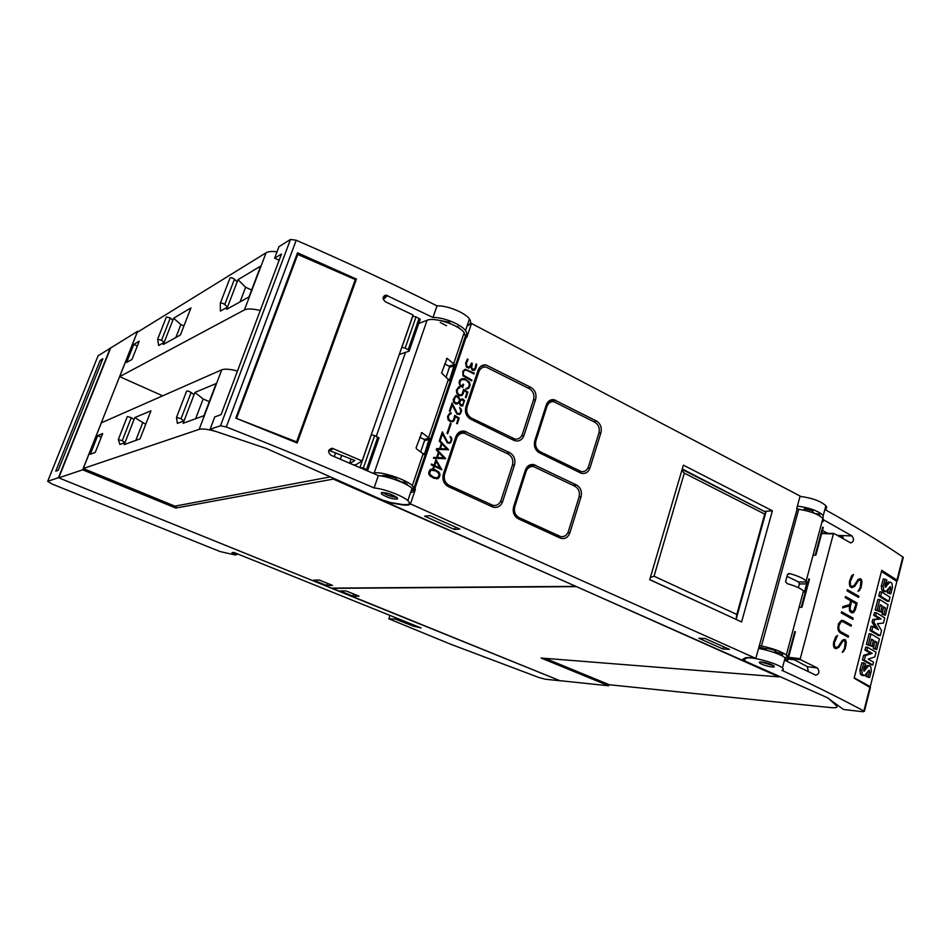 <?xml version="1.0" encoding="UTF-8"?>
<svg xmlns="http://www.w3.org/2000/svg" width="951" height="951" viewBox="0 0 951 951"><rect width="100%" height="100%" fill="white"/><g stroke="black" fill="none" stroke-linecap="round" stroke-linejoin="round"><path stroke-width="1.43" d="M771.309 666.877C766.137 665.973 762.226 664.666 759.576 662.966C758.684 662.086 759.564 661.801 762.226 662.098C767.398 662.99 771.32 664.297 774.007 666.009C774.91 666.901 774.007 667.186 771.309 666.877M781.841 670.3C813.153 684.886 840.506 698.462 863.888 711.015L863.211 711.776L843.466 709.482L827.132 697.57L746.19 661.611L743.86 659.637L746.82 658.033C752.193 656.475 777.882 663.608 782.411 667.947C783.826 669.183 783.636 669.968 781.841 670.3M822.686 519.329L851.989 535.936C854.307 539.372 853.879 541.713 850.717 542.95L834.051 533.535L833.373 533.939L800.243 658.746L800.564 659.709L817.361 667.959C819.81 671.525 819.287 673.938 815.803 675.186L784.551 660.172C786.358 659.816 786.56 658.995 785.146 657.735C779.618 653.943 770.75 650.829 758.553 648.392M759.469 648.558L759.813 647.274L766.399 648.939M870.367 687.68L854.153 678.182L881.732 570.327L896.983 580.098L896.734 581.299M903.117 558.082L902.832 556.953C880.733 541.939 854.771 526.129 824.933 509.522C826.823 508.666 827.132 507.418 825.872 505.777C820.749 501.07 812.13 497.944 800.017 496.386M835.703 636.742L837.581 635.399L834.372 642.864L834.562 646.644L836.143 647.476L838.14 646.68L842.313 640.237L844.464 639.381L845.629 640.011L846.295 642.412L845.284 648.737L842.241 652.386L844.547 648.237L845.225 641.188L842.99 640.903L838.865 647.334L835.917 648.737L834.158 647.809L833.456 645.432L833.552 642.507L835.703 636.742M841.576 611.755L853.178 618.186L852.869 619.374L841.255 612.955L841.576 611.755M847.329 589.656L858.86 596.218L858.551 597.406L847.02 590.856L847.329 589.656M851.597 575.747L853.439 574.487L850.289 581.75L850.479 585.507L852.025 586.387L853.986 585.673L858.075 579.444L860.179 578.695L861.321 579.349L861.975 581.75L860.988 587.98L858.004 591.474L860.263 587.456L860.928 580.502L858.741 580.134L854.699 586.351L851.799 587.623L850.087 586.648L849.386 584.259L849.493 581.37L851.597 575.747M845.546 596.515L857.101 603.029L855.329 609.876L853.332 612.729L850.337 612.016L849.433 610.542L849.35 605.906L842.574 607.891L842.919 606.595L849.683 604.622L850.693 600.759L845.237 597.703L845.546 596.515M841.266 620.456L843.18 620.516L851.407 625.045L851.097 626.245L842.895 621.728L841.076 621.692L838.758 626.008L838.651 628.777L840.351 631.523L848.577 635.981L848.268 637.182L840.006 632.712L838.532 630.929L837.843 628.552L838.402 623.892L841.266 620.456M797.378 506.098C809.491 507.715 818.122 510.842 823.269 515.478L822.781 518.937M827.75 533.273L822.46 530.539M799.304 509.344L797.081 508.761M804.118 509.998L802.858 509.938M812.463 512.577L812.927 510.853L804.463 508.726L804.059 510.188M815.197 513.647L812.582 512.137M820.119 516.155L818.989 514.015L815.304 513.695M848.102 637.099L848.399 635.969L840.113 631.5L838.96 629.824M850.931 626.15L851.216 625.033L842.966 620.504M838.734 629.812L838.96 624.343L840.85 621.669L842.895 621.728M842.598 607.808L849.35 605.906M851.93 612.908L853.927 612.123L855.139 609.864L856.91 603.017L845.522 596.61M851.454 601.198L849.766 606.797L850.467 610.839L853.451 611.481L856.031 603.79L851.454 601.198L849.909 609.496L852.251 611.719M858.052 591.284L859.799 590.214M851.739 587.575L854.462 586.339L858.515 580.122L859.942 579.932M852.025 586.387L850.253 585.495L850.063 581.739L853.154 574.677M859.597 590.214L861.665 584.615L861.772 581.75L861.107 579.349L860.025 578.719M858.384 597.311L858.67 596.206L847.305 589.751M852.702 619.279L852.999 618.162L841.552 611.85M842.289 652.172L844.072 651.043M835.822 648.677L838.627 647.31L842.764 640.879L844.226 640.641M836.143 647.476L834.336 646.621L834.146 642.84L837.296 635.601M843.87 651.031L845.986 645.289L846.093 642.389L845.415 639.987L844.333 639.405M854.236 677.825L870.26 686.634L896.864 581.382L881.434 571.468M870.26 686.634L869.404 686.515M872.804 664.963L870.961 664.737L862.45 659.923L863.627 655.322L870.355 653.171L864.958 650.08L865.719 647.108L867.574 647.31L876.037 652.208L874.837 656.927L868.215 659.138L873.517 662.158L872.804 664.963L864.304 660.149L865.481 655.536L872.198 653.385L866.813 650.282L867.574 647.31M880.234 635.66L878.379 635.47L869.963 630.489L871.033 626.269L872.887 626.447L878.451 629.764L873.921 622.37L874.623 619.624L881.185 618.935L875.657 615.594L876.37 612.777L884.739 617.853L883.42 623.06L877.381 623.69L881.541 630.477L880.234 635.66L871.817 630.668L872.887 626.447M875.716 628.135L872.079 622.204L872.78 619.458L879.33 618.768L873.803 615.428L874.528 612.61L876.37 612.777M888.923 601.329L887.069 601.175L878.76 596.004L879.83 591.819L881.672 591.962L889.981 597.157L888.923 601.329L880.614 596.146L881.672 591.962M884.965 585.709L888.056 582.036L890.041 582.131M888.056 582.036L890.611 582.167L891.979 583.438L892.49 587.361L890.73 593.899L887.295 592.758L888.805 588.372M883.931 591.522L881.886 590.167L881.292 586.006L883.324 578.921L886.891 580.122L885.25 584.128L885.345 587.171L889.898 582.155M880.02 605.561L878.926 611.374L882.207 612.408L880.781 611.529L882.207 605.918L880.246 604.705L878.605 611.136L877.036 610.185L879.746 599.534L888.068 604.693L885.381 615.285L882.053 614.215L883.42 607.641M878.605 611.136L875.182 610.019L877.892 599.392L879.746 599.534M871.294 639.88L870.189 645.753L873.482 646.787L872.031 645.955L873.482 640.273L871.485 639.108L869.832 645.61L868.239 644.695L870.985 633.925L879.413 638.894L876.691 649.604L873.339 648.523L874.73 641.889M869.832 645.61L866.385 644.493L869.131 633.735L870.985 633.925M863.603 669.528L866.825 665.534L869.036 665.7M866.825 665.534L869.559 665.771L870.819 666.924L871.354 670.859L869.535 677.587L866.064 676.434L867.574 672.095M862.355 675.424L860.477 674.164L859.859 669.991L861.963 662.681L865.576 663.893L863.888 668.054L863.983 671.133L868.679 665.759M862.45 659.923L864.304 660.149M863.627 655.322L865.481 655.536M870.355 653.171L872.198 653.385M864.958 650.08L866.813 650.282M869.963 630.489L871.817 630.668M872.079 622.204L873.921 622.37M872.78 619.458L874.623 619.624M879.33 618.768L881.185 618.935M873.803 615.428L875.657 615.594M878.76 596.004L880.614 596.146M886.023 583.962L887.877 584.08M885.084 586.85L886.118 586.922M890.73 593.899L889.149 592.901L890.695 588.3L890.314 586.601L885.904 591.641L883.729 590.309L883.134 586.137L885.179 579.04M887.295 592.758L889.149 592.901M888.935 588.17L890.695 588.3M889.791 586.91L890.647 586.969M881.886 590.167L883.729 590.309M881.292 586.006L883.134 586.137M878.926 611.374L880.781 611.529M883.681 607.808L885.524 607.962L883.634 606.797L882.207 612.408M882.053 614.215L883.895 614.37L885.524 607.962M885.381 615.285L883.895 614.37M880.364 605.763L882.207 605.918M875.182 610.019L877.036 610.185M870.189 645.753L872.031 645.955M874.991 642.044L876.834 642.234L874.92 641.117L873.482 646.787M873.339 648.523L875.193 648.725L876.834 642.234M876.691 649.604L875.193 648.725M871.627 640.071L873.482 640.273M866.385 644.493L868.239 644.695M864.744 667.602L866.587 667.84M863.651 670.681L864.792 670.824M869.535 677.587L867.906 676.672L869.499 671.917L869.131 670.229L864.566 675.614L862.319 674.402L861.713 670.229L863.817 662.906M866.064 676.434L867.906 676.672M867.811 671.703L869.499 671.917M868.655 670.479L869.452 670.586M860.477 674.164L862.319 674.402M859.859 669.991L861.713 670.229M840.078 536.935L842.895 537.042L843.192 538.706M788.106 659.031L794.632 659.851L807.256 666.651L808.386 671.584M766.102 650.032L766.637 648.071L775.243 650.472L774.661 652.648M781.021 655.251L781.544 653.337L782.269 653.884L781.829 655.524M777.514 653.717L777.787 652.707L781.544 653.337M775.006 651.34L777.787 652.707M467.024 326.11L471.518 323.483L800.112 496.065L796.7 508.559L798.733 509.272L761.489 645.979C773.115 648.499 781.401 651.506 786.334 655.001C787.903 656.452 787.452 657.307 784.967 657.581M821.937 522.123C823.875 521.326 824.196 520.102 822.912 518.461C818.324 514.194 810.264 511.127 798.733 509.272M492.19 506.776L448.325 486.603C443.701 483.857 442.037 479.696 443.344 474.121L455.85 436.723C457.49 432.634 460.32 430.767 464.35 431.112L509.736 452.7C514.134 455.422 515.715 459.476 514.503 464.873L502.627 501.629C500.927 505.932 497.991 507.834 493.831 507.323L492.19 506.776M560.008 537.981L518.378 518.83C513.992 516.215 512.399 512.173 513.623 506.728L525.38 470.091C526.961 466.014 529.695 464.159 533.57 464.54L576.508 484.986C580.681 487.59 582.202 491.536 581.049 496.814L569.887 532.822C568.258 537.101 565.453 538.979 561.447 538.468L560.008 537.981M513.766 440.301L470.745 419.26C466.216 416.431 464.587 412.282 465.859 406.826L478.08 370.272C479.566 366.515 482.157 364.72 485.866 364.887L530.92 387.414C535.235 390.207 536.792 394.249 535.591 399.539L523.989 435.487C522.444 439.469 519.745 441.3 515.882 440.967L513.766 440.301M580.288 472.837L539.443 452.854C535.14 450.156 533.582 446.138 534.771 440.8L546.266 404.971C547.705 401.203 550.225 399.42 553.827 399.634L596.432 420.996C600.533 423.67 602.019 427.593 600.901 432.776L589.977 468.011C588.491 471.981 585.887 473.8 582.155 473.443L580.288 472.837M683.389 465.158L772.378 510.794L741.614 621.942L649.699 579.682L683.389 465.158M471.518 323.483L466.834 337.332L465.491 336.464L464.195 332.66C459.178 325.087 434.441 316.826 427.094 320.273L418.749 323.471M386.308 501.474L386.094 502.08L400.098 504.505C406.041 505.504 409.489 505.29 410.452 503.899L415.421 489.242L413.875 488.279L465.396 336.19M410.452 503.899L755.819 658.401C749.97 657.391 746.321 657.272 744.847 658.068L741.756 660.018L386.094 502.08M797.188 508.809L755.819 658.401M430.292 469.39L434.94 469.58L438.78 472.005L439.944 473.86L439.885 475.809L438.411 478.424L433.787 478.258L429.923 475.845L428.758 473.967L428.818 472.017L430.292 469.39M439.528 440.242L448.61 449.74L436.842 449.395L445.603 458.739L433.466 458.239L433.739 457.431L436.64 457.526L438.447 452.177L436.271 449.894L436.723 448.563L439.624 448.67L441.419 443.332L439.255 441.062L439.528 440.242M450.358 423.373L451.059 423.718L447.695 433.739L446.982 433.394L450.358 423.373M452.058 403.058L457.312 413.352L459.321 413.744L460.129 412.948L460.831 410.868L459.654 407.599L461.116 408.954L461.544 411.141L459.927 414.232L456.979 414.113L452.212 405.043L450.085 411.367L449.383 411.022L452.058 403.058M458.691 386.902L460.058 386.843L459.785 387.651L457.621 389.007L457.051 391.717L458.584 394.344L460.593 394.927L462.091 394.273L463.565 389.292L467.916 392.121L466.049 397.708L465.36 397.363L466.977 392.525L464.04 390.492L462.388 395.188L459.297 395.604L456.967 393.809L456.373 390.267L458.691 386.902M465.229 369.238L474.264 373.184L474.014 373.945L466.679 370.224L464.48 370.284L463.47 371.615L463.351 375.17L471.946 380.115L471.684 380.875L463.006 375.859L462.792 371.235L465.229 369.238M468.058 359.537L466.37 363.282L466.917 366.575L469.497 366.967L471.577 362.925L472.278 363.294L471.637 368.096L473.598 369.642L475.25 367.704L475.987 364.019L476.736 364.138L475.274 369.345L473.848 370.474L472.029 370.082L470.911 366.183L468.926 368.192L466.394 367.145L465.633 363.068L467.488 358.931L467.547 360.322M462.043 378.653L464.896 378.819L469.485 382.278L470.198 385.321L468.593 388.388L465.883 389.042L468.795 387.116L469.354 383.776L467.06 380.804L464.659 379.592L461.294 379.746L459.761 382.647L460.177 384.656L462.245 386.308L462.959 384.168L463.66 384.513L462.673 387.414L459.785 385.321L459.048 382.35L459.797 380.127L462.043 378.653M455.779 395.568L458.501 396.27L460.058 400.002L462.638 398.956L464.516 400.537L462.65 406.101L460.391 405.649L459.155 402.701L455.886 404.056L453.532 402.261L453.258 399.503L455.779 395.568M449.894 412.996L451.273 412.924L451 413.744L448.813 415.123L448.242 417.858L449.787 420.485L451.808 421.043L453.318 420.378L454.804 415.349L459.202 418.155L457.312 423.789L456.611 423.445L458.251 418.571L455.291 416.55L453.615 421.293L450.501 421.745L448.147 419.962L447.564 416.407L449.894 412.996M442.346 431.885L447.636 442.179L449.668 442.56L450.477 441.751L451.19 439.635L450.001 436.366L451.475 437.722L451.903 439.909L450.275 443.035L447.303 442.952L442.5 433.882L440.349 440.265L439.635 439.921L442.346 431.885M435.938 459.606L441.894 469.806L434.488 466.359L433.751 468.57L433.038 468.237L433.775 466.038L431.231 464.849L431.492 464.064L434.048 465.241L435.938 459.606M444.64 474.062L456.611 438.28C458.097 434.571 460.676 432.871 464.338 433.192L508.119 453.996C512.114 456.468 513.564 460.153 512.446 465.063L501.07 500.25C499.525 504.161 496.862 505.884 493.082 505.421L449.169 485.39C444.973 482.894 443.463 479.114 444.64 474.062L443.297 474.276M514.812 506.621L526.046 471.577C527.484 467.868 529.969 466.192 533.499 466.537L574.927 486.258C578.731 488.624 580.11 492.202 579.064 497.004L568.365 531.478C566.891 535.365 564.335 537.065 560.698 536.602L519.127 517.617C515.145 515.24 513.706 511.567 514.812 506.621L513.611 506.752M467.119 406.85L478.805 371.877C480.148 368.453 482.514 366.824 485.89 366.979L529.315 388.697C533.238 391.241 534.652 394.915 533.57 399.717L522.444 434.131C521.053 437.745 518.592 439.41 515.097 439.112L471.565 418.131C467.44 415.563 465.966 411.795 467.119 406.85L465.74 407.183M535.924 440.777L546.908 406.505C548.216 403.069 550.51 401.453 553.779 401.655L594.862 422.256C598.595 424.681 599.95 428.247 598.928 432.955L588.467 466.691C587.124 470.293 584.758 471.946 581.37 471.625L540.168 451.725C536.257 449.276 534.842 445.627 535.924 440.777L534.712 441.002M682.271 468.962L765.103 511.793M772.378 510.794L765.222 511.353M649.723 579.599L735.943 619.339M681.843 470.4L684.304 473.123L764.711 514.111L736.823 614.453L736.133 619.339L765.9 512.209L682.14 469.414M765.9 512.209L764.711 514.111M736.823 614.453L654.038 576.199L684.304 473.123M650.329 577.53L654.038 576.199M434.048 465.241L431.457 464.171M441.728 469.735L435.855 459.844M433.585 468.486L434.488 466.359M436.176 461.366L434.559 465.61L440.23 468.13L436.176 461.366L434.75 465.574L440.23 468.13M449.431 443.38L450.952 442.191L451.475 437.722M440.182 440.182L442.5 433.882M449.668 442.56L448.361 442.667L446.649 441.24L442.251 432.17M451.273 437.757L449.954 436.485M457.146 423.706L458.988 418.202L454.756 415.504M452.129 421.923L454.471 419.914L455.291 416.55M450.81 413.756L451.071 412.972L449.799 413.043M452.628 420.889L450.536 420.996L448.29 418.999L448.61 415.183L450.085 413.792M456.991 404.009L459.155 402.701M460.058 400.002L458.299 396.329L455.672 395.628M462.483 406.113L464.314 400.597L461.33 399.051M461.651 399.86L459.844 401.251L459.785 403.652L460.629 404.995L462.269 405.257L463.719 402.261L463.244 400.169L461.176 400.074L459.832 401.845L460.201 404.163L462.269 405.257M455.969 396.412L453.805 399.777L454.578 402.665L455.767 403.26L458.025 402.653L459.392 400.977L459.214 399.099L456.884 396.365L454.661 397.78L454.15 401.821L456.872 403.165M462.245 386.308L459.975 384.715L459.559 382.694L460.26 380.602L461.924 379.473M462.519 387.342L462.911 384.299M467.155 388.995L469.259 387.568L469.996 385.381L469.271 382.326L464.682 378.878L461.913 378.712M467.345 388.174L466.133 388.281M475.975 364.114L476.736 364.138M476.522 364.197L476.594 365.636M476.38 365.695L476.308 366.979M476.106 367.038L475.928 368.132M475.726 368.192L475.274 369.345M475.06 369.404L474.668 370.034M474.466 370.094L473.729 370.486M470.531 366.908L470.911 366.183M467.345 360.393L466.965 361.463M466.763 361.535L466.549 362.581M466.335 362.64L466.37 363.282M466.168 363.353L466.252 364.613M466.049 364.673L466.37 365.469M466.715 366.634L467.428 367.038M467.214 367.098L467.856 367.288M468.011 367.419L468.748 367.348M471.53 363.08L472.278 363.294M472.076 363.353L471.684 365.077M471.47 365.136L471.494 366.016M471.28 366.076L471.637 368.096M471.815 369.059L472.409 369.368M472.207 369.44L472.802 369.594M472.599 369.654L473.194 369.677M472.98 369.749L473.598 369.642M471.53 380.792L471.732 380.174L463.351 375.17M473.848 373.862L474.062 373.244L465.075 369.309M463.149 375.229L463.268 371.675L465.087 370.034M465.883 397.625L467.714 392.181L463.506 389.446M460.926 395.794L463.232 393.833L464.04 390.492M459.595 387.663L459.844 386.902L458.572 386.95M461.401 394.772L459.321 394.867L457.098 392.858L457.407 389.066L458.881 387.687M459.119 414.565L460.593 413.412L461.116 408.954M449.918 411.284L452.212 405.043M459.321 413.744L458.037 413.851L456.337 412.413L451.963 403.355M460.902 409.013L459.606 407.729M447.529 433.656L450.857 423.766L450.31 423.504M433.715 457.467L436.64 457.526M439.624 448.67L436.711 448.61M436.842 449.395L445.662 458.572M439.053 452.807L437.246 457.597L443.772 457.776L439.053 452.807L437.448 457.562L443.772 457.776M448.373 449.906L439.469 440.432M442.025 443.974L440.23 448.753L446.732 448.955L442.025 443.974L440.432 448.717L446.732 448.955M436.45 478.864L438.411 478.424M438.209 478.46L439.683 475.845L439.742 473.895L438.577 472.029L432.051 468.998M432.051 469.794L429.721 471.28L429.317 473.907L433.822 477.485L437.935 477.759L439.207 473.967L436.176 471.054L430.791 470.067L429.507 473.871L432.562 476.784L436.675 478.032M464.326 339.329L465.633 338.675M353.748 464.932L356.102 464.623L362.105 460.95L413.067 315.007L385.274 301.717C382.231 298.828 382.445 296.629 385.916 295.095L432.99 317.479C443.071 317.028 461.294 324.41 465.503 330.603C467.167 332.909 467.143 334.693 465.431 335.941M279.178 260.182L274.613 258.196L281.472 254.083L221.084 414.612L214.748 416.942M449.312 323.245L449.657 322.246L437.935 320.071M460.308 329.022L457.74 326.466L456.302 326.49M467.274 325.373C470.84 324.255 471.565 322.139 469.437 319.001C465.277 312.701 447.101 305.307 437.008 305.853C392.941 283.767 346.021 261.894 296.225 240.246L290.483 239.462L278.964 246.678M432.99 317.479L437.008 305.853M387.497 295.428L384.121 298.78L383.075 298.507M401.762 347.377L405.174 348.054L409.382 350.42L409.239 351.097L399.277 354.485M420.045 320.011L420.199 319.298L416.039 316.885L412.639 316.231M349.623 463.161L351.097 458.988M378.926 438.328L374.67 435.558L371.247 434.785M359.276 467.31L363.353 468.035L367.728 470.198L367.276 470.769M410.606 492.523C414.006 492.142 414.481 490.752 412.021 488.327C407.183 483.488 388.293 476.332 378.355 475.595L330.817 455.149C327.524 451.868 327.976 449.573 332.208 448.266L362.105 460.95M350.146 463.375L354.806 460.462L328.773 450.358M374.088 487.934C384.026 488.766 402.962 495.899 407.848 500.63C411.01 503.816 409.239 505.124 402.535 504.529L390.516 502.532L382.29 499.964L266.435 448.492L211.015 429.828L210.112 429.222L220.513 425.775L226.302 426.975C278.429 447.505 327.691 467.833 374.088 487.934L378.355 475.595M235.8 418.143L297.532 252.811L356.435 279.095L297.199 443.011L235.8 418.143M252.621 373.089L246.582 389.244M286.382 283.719L280.153 299.363M236.716 417.941L297.746 254.428L355.294 279.57L296.629 441.858L236.335 418.357M295.999 256.925L297.746 254.428M295.88 442.465L296.629 441.858M312.784 398.005L307.09 413.459M344.88 309.253L339.317 324.279M354.806 280.925L356.435 279.095M397.47 499.049C392.537 499.251 387.271 497.599 381.648 494.092L381.351 492.677C386.225 492.44 391.515 494.092 397.197 497.611L397.47 499.049M382.587 492.463L388.127 495.412L396.888 497.349M394.451 497.135L396.936 497.397M457.74 326.466L457.502 327.18M401.203 482.05L404.722 482.109L407.741 485.307M395.878 479.328L401.286 481.8M404.722 482.109L404.258 483.465M381.078 475.952C383.526 474.929 388.59 475.702 396.246 478.27L395.699 479.863M415.421 489.242L411.26 490.597M372.851 473.194L374.207 472.944C381.125 471.22 406.553 479.684 412.318 485.628L413.875 488.279M449.098 380.162L441.573 373.042L447.113 358.313L454.423 364.459L449.645 379.865L447.98 380.495M423.956 454.352L416.526 448.92L416.122 447.743L421.864 432.622L429.424 438.233L424.526 453.972L422.85 454.566M446.126 377.024L449.443 367.276L448.991 366.135L444.664 363.96M420.817 451.523L424.55 440.527L424.098 439.386L419.676 437.294M376.287 436.307L405.506 352.393M763.332 648.677L763.154 649.319M758.827 647.381L759.813 647.274M818.645 515.287L818.989 514.015M789.912 573.643C797.984 575.937 803.393 578.386 806.163 580.978L806.626 583.89L804.724 590.987L804.237 591.95L803.5 590.94C800.718 588.372 795.286 585.947 787.202 583.641L785.562 581.679L787.499 574.547L789.912 573.643L788.45 573.667M798.365 587.659L799.363 583.95L798.662 582.024L787.012 576.342M759.908 645.491L761.489 645.979M429.745 515.644L459.785 529.041L454.495 529.493L424.621 516.191L429.745 515.644M705.167 638.537L729.429 649.367L722.962 648.998L698.783 638.24L705.167 638.537M455.303 527.044L454.495 529.493M723.58 646.751L722.962 648.998M483.072 365.707L482.43 365.386M341.73 455.232L340.339 459.19M333.587 478.329L333.314 479.078L175.792 508.048L176.624 505.825M575.105 586.018L333.314 479.078M440.265 322.484L446.53 325.741M175.792 508.048L82.678 469.818L137.562 331.328L110.661 347.995L58.748 477.83L331.269 588.134L574.998 586.363M162.645 395.83L119.671 376.644L137.206 332.375L266.09 252.776C268.289 251.468 271.938 251.159 277.014 251.825M385.048 295.975L384.37 295.618M234.457 279.214L237.144 281.9L237.988 279.677L260.681 266.078L248.984 296.938L226.659 309.325L227.515 307.09L224.781 304.486L234.457 279.214C232.353 277.787 230.867 277.395 229.987 278.025L220.37 303.096M237.988 279.677L245.62 287.273L251.599 290.031M240.056 301.883L245.62 287.273M237.144 281.9L227.515 307.09L220.382 311.072L220.299 303.286C221.167 302.691 222.653 303.096 224.781 304.486M119.671 376.644L244.431 309.907C247.415 308.481 252.693 308.671 260.253 310.49M170.277 318.003L172.832 320.225L173.593 318.276L190.949 307.874L180.417 334.966L163.382 344.417L164.143 342.443L158.662 345.51L157.664 339.21L161.551 340.292L170.277 318.003L166.389 316.945L157.723 339.031M139.203 341.195L131.999 359.442L126.661 362.426L133.794 344.417L139.203 341.195M173.593 318.276L180.88 324.576L183.923 325.931M175.864 337.498L180.88 324.576M172.832 320.225L164.143 342.443L161.551 340.292M133.794 344.417L137.301 346.021M137.562 331.328L138.323 331.685M330.33 476.879L174.877 506.158L83.272 468.498L101.365 422.826L221.738 369.808C224.626 368.679 229.88 369.083 237.488 371.009M334.253 456.599L335.608 452.783M191.115 392.442L194.016 394.748L194.896 392.442L216.139 383.562L203.954 415.718L183.115 423.278L183.995 420.948L181.047 418.737L191.115 392.442C188.904 391.158 187.395 390.73 186.586 391.158L176.553 417.299M194.896 392.442L203.134 398.98L209.303 401.607M195.621 418.737L203.134 398.98M194.016 394.748L183.995 420.948L177.35 423.385L176.506 417.43L181.047 418.737M83.272 468.498L199.163 429.353C202.206 428.485 207.912 429.234 216.281 431.576M131.262 417.644L133.996 419.581L134.792 417.56L150.959 410.808L140.047 438.875L124.212 444.616L125.009 442.584L119.921 444.45L118.304 439.564L122.239 440.717L131.262 417.644L127.339 416.514L118.352 439.433M102.684 433.585L95.243 452.414L90.297 454.245L97.668 435.653L102.684 433.585M134.792 417.56L145.693 424.336M135.815 440.42L142.567 423.052M133.996 419.581L125.009 442.584L122.239 440.717M97.668 435.653L101.27 437.175M58.748 477.83L82.678 469.818M332.541 585.424L326.597 585.495L313.497 580.181L319.346 580.062L332.541 585.424M326.597 585.495L327.346 583.308M331.84 588.134L559.925 680.69L608.699 685.778L541.107 658.033L778.905 676.886L779.083 676.22M609.044 684.625L608.699 685.778M828.178 698.082L836.333 705.618C838.069 707.437 836.202 708.091 830.722 707.592L609.377 684.756L545.125 658.342M787.321 660.541L787.095 661.373M340.066 590.951L346.116 590.928L359.062 596.182L352.916 596.146L340.066 590.951M778.905 676.886L575.747 586.303M331.768 588.336L575.64 586.648M352.916 596.146L353.653 593.983M823.162 527.924L822.71 527.104L815.364 554.576L815.934 554.968L812.962 555.586M809.349 579.575L808.873 578.826L801.396 606.774L801.978 607.142L799.042 607.558M786.037 659.376L787.773 660.244L785.157 660.458M795.298 632.118L794.798 631.452L787.178 659.899M110.649 348.018L98.072 355.817M58.439 477.711L47.693 481.325L52.186 484.083L220.05 551.544L234.742 554.885L236.68 554.742L231.985 552.602L233.922 552.448L421.103 627.969L413.293 626.127L395.295 619.053L388.828 618.804L450.12 644.005L538.86 677.481L545.161 679.204L560.103 680.773L58.439 477.711L110.352 347.876M102.874 358.741L58.201 470.329L55.752 471.197L100.152 360.381L102.874 358.741M101.9 361.166L100.152 360.381M236.68 554.742L237.049 553.708M399.479 620.563L399.872 619.41M395.295 619.053L395.735 617.734M388.828 618.804L389.969 615.416M761.169 661.991L772.901 665.308M902.832 556.953L896.983 580.098M869.999 686.848L863.888 711.015M837.379 535.401L851.989 535.936M807.256 666.651L817.361 667.959M788.331 658.175L800.564 659.709M788.569 657.296L800.243 658.746M821.783 533.095L833.682 533.523M821.664 533.523L833.373 533.939M746.095 657.676L745.905 658.354M744.181 658.496L743.86 659.637M414.755 488.945L466.204 336.999M457.502 433.751L466.572 431.813M506.586 453.247L509.736 452.7M512.399 465.205L514.503 464.873M500.345 501.89L502.627 501.629M491.584 504.922L488.838 505.243M449.169 485.39L446.851 485.723M456.611 438.28L455.232 438.566M527.662 466.382L535.52 465.17M573.168 485.414L576.508 484.986M579.052 497.028L581.049 496.814M567.747 532.976L569.887 532.822M559.378 536.162L556.466 536.352M519.127 517.617L516.762 517.831M526.046 471.577L524.845 471.755M528.162 388.103L530.92 387.414M533.463 400.038L535.591 399.539M521.612 435.938L523.989 435.487M513.148 438.494L510.96 438.922M471.565 418.131L469.604 418.583M478.805 371.877L477.414 372.281M547.633 402.344L556.204 400.383M593.531 421.566L596.432 420.996M598.868 433.145L600.901 432.776M587.766 468.332L589.977 468.011M579.658 471.066L577.34 471.399M540.168 451.725L538.159 452.07M546.908 406.505L545.684 406.778M401.893 347.341L412.77 316.196M408.217 349.588L419.046 318.442M405.174 348.054L416.039 316.885M360.037 467.214L371.365 434.762M366.504 469.473L377.797 437.008M363.353 468.035L374.67 435.558M330.187 450.619L333.171 448.527M274.613 258.196L279.012 246.535M226.302 426.975L296.225 240.246M220.513 425.775L290.483 239.462M210.112 429.222L214.783 416.847M396.733 497.242L396.733 497.242C391.634 496.945 387.009 495.352 382.837 492.463M374.207 472.944L427.094 320.273M446.471 358.682L447.35 358.408M448.991 366.135L454.423 364.459M449.443 367.276L454.423 365.743M449.027 380.043L449.645 379.865M421.234 432.871L422.054 432.693M424.098 439.386L429.424 438.233M424.55 440.527L429.436 439.481M423.777 454.114L424.526 453.972M803.25 591.879L804.189 591.879M798.662 582.024L806.852 581.941M799.363 583.95L806.626 583.89M803.547 590.987L804.724 590.987M244.431 309.907L266.09 252.776M199.163 429.353L221.738 369.808M836.654 704.37L836.333 705.618M782.721 654.371L782.459 655.334M47.693 481.325L98.238 355.389M413.293 626.127L413.673 624.973M761.014 661.991L772.367 665.331M759.837 662.015L759.576 662.966M785.146 657.735L782.411 667.947M825.872 505.777L823.269 515.478M883.324 591.486L885.167 591.617M861.796 675.353L863.651 675.59M870.498 687.181L864.388 711.336M821.795 533.059L833.801 533.487M903.295 557.357L897.459 580.479M781.793 655.631L782.269 653.884M459.226 432.218L464.35 431.112M493.082 505.421L489.991 505.766M459.702 434.179L456.742 434.809M529.315 465.205L533.57 464.54M560.698 536.602L557.476 536.816M529.648 467.131L526.616 467.595M480.707 366.408L485.866 364.887M515.097 439.112L512.399 439.635M481.206 368.358L478.555 369.131M549.452 400.644L553.827 399.634M581.37 471.625L578.6 472.017M549.821 402.558L547.063 403.188M465.503 330.603L469.437 319.001M383.075 297.936L385.916 295.095M409.382 350.42L420.199 319.298M367.728 470.198L379.009 437.781M329.212 450.382L332.208 448.266M407.848 500.63L412.021 488.327M382.207 492.487L381.648 494.092M407.29 483.964L406.98 484.879M412.318 485.628L423.219 453.496M428.687 437.365L448.408 379.211M453.746 363.484L464.195 332.66M447.921 380.65L449.205 380.281M422.815 454.661L424.039 454.423M413.994 488.493L465.491 336.464M819.382 515.715L819.655 514.693M822.912 518.461L806.163 580.978M803.5 590.94L786.334 655.001M788.831 573.572L789.52 573.56M803.226 591.95L804.237 591.95M823.281 527.508L815.934 554.968M809.456 579.207L801.978 607.142M795.381 631.809L787.773 660.244"/></g></svg>
